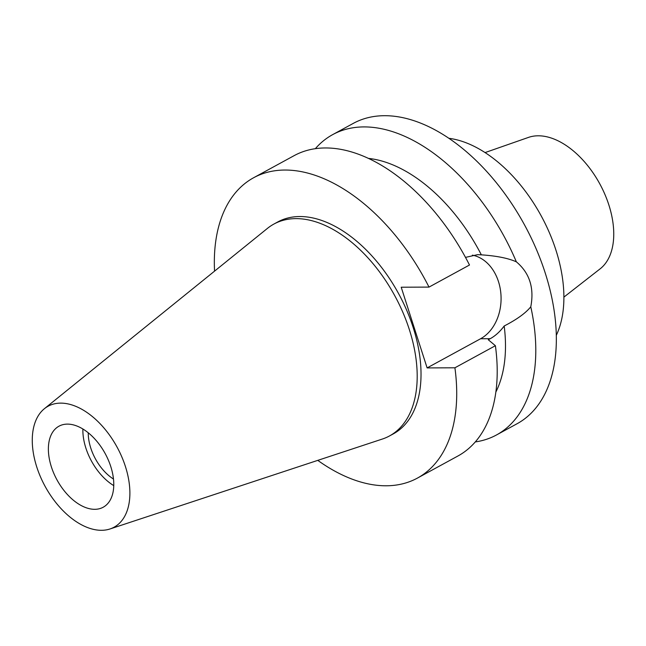 <?xml version="1.0" encoding="UTF-8"?>
<svg xmlns="http://www.w3.org/2000/svg" width="646" height="646" viewBox="0 0 646 646"><rect width="100%" height="100%" fill="white"/><g stroke="black" fill="none" stroke-linecap="round" stroke-linejoin="round"><path stroke-width="0.97" d="M60.659 403.128A68.896 40.981 61.4 0 1 123.128 460.089A68.896 40.981 61.4 0 1 109.998 528.969A68.896 40.981 61.4 0 1 101.495 530.301A68.896 40.981 61.4 0 1 41.95 480.123A68.896 40.981 61.4 0 1 44.396 408.7A68.896 40.981 61.4 0 1 60.659 403.128M67.402 424.115A46.157 27.455 -118.6 0 0 58.972 426.198A46.157 27.455 -118.6 0 0 53.844 473.437A46.157 27.455 -118.6 0 0 94.752 509.314A46.157 27.455 -118.6 0 0 103.182 507.239A46.157 27.455 -118.6 0 0 108.31 460A46.157 27.455 -118.6 0 0 67.402 424.115M44.396 408.7L267.436 228.385A120.689 71.787 61.4 0 1 273.904 224.057A120.689 71.787 61.4 0 1 295.933 218.623A120.689 71.787 61.4 0 1 402.902 312.438A120.689 71.787 61.4 0 1 389.49 435.953A120.689 71.787 61.4 0 1 382.351 439.046L109.998 528.969M389.49 435.953L393.325 433.87A120.689 71.787 -118.6 0 0 406.73 310.346A120.689 71.787 -118.6 0 0 299.768 216.531A120.689 71.787 -118.6 0 0 277.732 221.966L273.904 224.057M214.553 271.134A171.053 101.745 61.4 0 1 253.612 177.747A171.053 101.745 61.4 0 1 284.846 170.043A171.053 101.745 61.4 0 1 429.009 287.099L401.206 287.22L427.119 367.913L454.913 367.792A171.053 101.745 61.4 0 1 417.445 478.08A171.053 101.745 61.4 0 1 386.219 485.784A171.053 101.745 61.4 0 1 317.775 460.364M472.363 255.154A43.71 33.455 -90.3 0 1 498.47 281.583A43.71 33.455 -90.3 0 1 480.576 338.754L427.119 367.913M253.612 177.747L294.1 155.662A171.053 101.745 -118.6 0 1 325.334 147.958A171.053 101.745 -118.6 0 1 469.497 265.013L429.009 287.099M495.862 392.041A143.905 85.595 -118.6 0 0 504.187 325.996C516.889 319.447 525.755 313.044 530.786 306.777C534.387 287.922 529.575 272.935 516.348 261.824C508.144 258.182 496.475 255.856 481.351 254.847L477.677 254.645L465.491 257.391M481.351 254.847A143.905 85.595 -118.6 0 0 368.414 158.391M454.913 367.792L495.401 345.707L488.271 339.748L490.177 338.714C495.28 335.936 499.956 331.697 504.187 325.996M417.445 478.08L457.933 455.995A171.053 101.745 -118.6 0 0 495.401 345.707M315.329 148.685A171.053 101.745 61.4 0 1 332.69 134.618A171.053 101.745 61.4 0 1 363.916 126.915A171.053 101.745 61.4 0 1 516.348 261.824M530.786 306.777A171.053 101.745 61.4 0 1 496.516 434.952L517.075 423.736A171.053 101.745 -118.6 0 0 536.083 248.662A171.053 101.745 -118.6 0 0 384.475 115.699A171.053 101.745 -118.6 0 0 353.249 123.402L332.69 134.618M496.516 434.952A171.053 101.745 61.4 0 1 475.286 441.929M556.319 335.29A122.183 72.675 -118.6 0 0 541.13 215.764A122.183 72.675 -118.6 0 0 448.857 138.292M563.901 297.112L600.142 268.833A75.211 44.736 -118.6 0 0 603.356 190.933A75.211 44.736 -118.6 0 0 538.191 135.797A75.211 44.736 -118.6 0 0 528.452 137.412L485.057 152.585M88.252 432.796A38.558 22.933 -118.6 0 0 113.486 479.049M113.761 485.622A46.157 27.455 61.4 0 1 82.882 429.001M490.177 338.714L480.576 338.754"/></g></svg>
